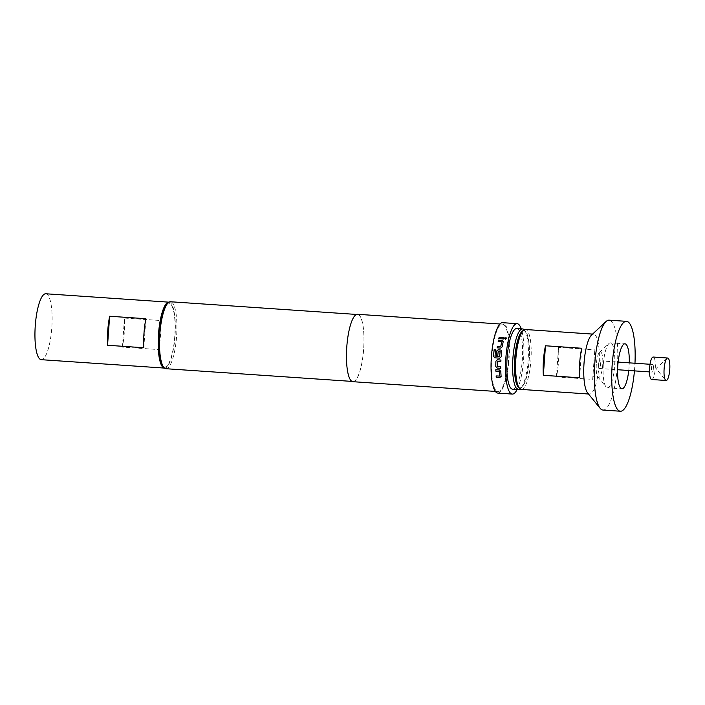 <?xml version="1.0" encoding="UTF-8"?>
<svg xmlns="http://www.w3.org/2000/svg" width="705" height="705" viewBox="0 0 705 705"><rect width="100%" height="100%" fill="white"/><g stroke="black" fill="none" stroke-linecap="round" stroke-linejoin="round"><path stroke-width="0.53" stroke-dasharray="3.52 2.64" d="M504.762 338.735L505.538 339.343L506.657 338.241M499.66 358.158L501.193 356.792A35.135 8.848 93.9 0 1 501.722 351.354L501.308 350.191M496.267 355.452L496.302 355.461A35.135 8.848 93.9 0 0 496.302 355.461L497.827 355.567A35.135 8.848 93.9 0 1 498.268 351.161L500.101 351.178M495.174 356.104L495.086 355.99A35.135 8.848 93.9 0 1 495.712 349.865L495.668 349.865M653.394 368.389A3.825 0.961 93.9 0 0 652.698 364.45A3.825 0.961 93.9 0 0 651.473 368.151A3.825 0.961 93.9 0 0 652.178 372.09A3.825 0.961 93.9 0 0 653.394 368.389M651.667 379.501A11.262 2.838 93.9 0 0 655.253 368.618A11.262 2.838 93.9 0 0 653.2 357.038M598.563 364.547A3.825 0.961 -86.1 0 1 599.779 360.837A3.825 0.961 -86.1 0 1 600.475 364.776A3.825 0.961 -86.1 0 1 599.259 368.477A3.825 0.961 -86.1 0 1 598.563 364.547M628.754 370.495A22.525 5.666 93.9 0 0 629.072 366.988A22.525 5.666 93.9 0 0 629.274 362.855M603.304 364.608A22.525 5.666 93.9 0 0 605.992 386.895A22.525 5.666 93.9 0 0 607.41 387.776A22.525 5.666 93.9 0 0 614.575 365.992A22.525 5.666 93.9 0 0 610.477 342.833A22.525 5.666 93.9 0 0 608.953 343.502A22.525 5.666 93.9 0 0 603.304 364.608M596.324 364.265A12.761 3.217 93.9 0 0 597.849 376.902A12.761 3.217 93.9 0 0 602.713 365.049A12.761 3.217 93.9 0 0 599.523 352.306A12.761 3.217 93.9 0 0 596.324 364.265M200.749 371.086L191.619 370.425M518.219 386.719A28.526 7.182 93.9 0 0 529.094 360.246A28.526 7.182 93.9 0 0 521.964 331.755M521.365 389.424A30.033 7.561 93.9 0 0 530.918 360.387A30.033 7.561 93.9 0 0 525.445 329.508M587.609 392.914A30.033 7.561 93.9 0 0 589.503 394.077A30.033 7.561 93.9 0 0 599.056 365.04A30.033 7.561 93.9 0 0 593.592 334.152A30.033 7.561 93.9 0 0 591.557 335.051M594.712 364.741A30.033 7.561 93.9 0 0 594.791 349.856L558.545 347.38A30.033 7.561 -86.1 0 1 558.466 362.273A30.033 7.561 -86.1 0 1 556.43 376.919L592.676 379.387A30.033 7.561 93.9 0 0 594.712 364.741M602.978 410.046A45.041 11.342 93.9 0 0 617.316 366.485A45.041 11.342 93.9 0 0 609.111 320.167M634.447 370.883A45.041 11.342 93.9 0 0 634.712 367.675A45.041 11.342 93.9 0 0 634.976 363.242M519.259 388.006A28.905 7.279 93.9 0 0 521.947 387.345A28.905 7.279 93.9 0 0 529.191 360.255A28.905 7.279 93.9 0 0 525.745 331.65A28.905 7.279 93.9 0 0 523.172 330.627M524.22 329.808A30.403 7.658 -86.1 0 1 524.494 330.116A30.403 7.658 -86.1 0 1 528.115 360.202A30.403 7.658 -86.1 0 1 520.493 388.693A30.403 7.658 -86.1 0 1 520.184 388.957M516.774 328.539A30.403 7.658 -86.1 0 1 522.317 359.806A30.403 7.658 -86.1 0 1 512.641 389.204M158.643 349.565A33.029 8.319 93.9 0 0 160.722 320.537L124.477 318.07A33.029 8.319 -86.1 0 1 122.397 347.098L158.643 349.565L160.722 320.537M169.006 302.172L168.971 302.172A33.029 8.319 -86.1 0 1 169.006 302.172A33.029 8.319 -86.1 0 1 169.121 302.189A33.029 8.319 -86.1 0 1 175.043 335.924A33.029 8.319 -86.1 0 1 164.512 368.089A33.029 8.319 -86.1 0 1 164.476 368.089L164.512 368.089M45.895 293.782A33.029 8.319 -86.1 0 1 51.826 327.287A33.029 8.319 -86.1 0 1 41.392 359.682M166.777 304.111A32.06 8.072 -86.1 0 1 174.778 336.118A32.06 8.072 -86.1 0 1 162.564 365.869M165.931 368.715A33.558 8.451 93.9 0 0 176.602 336.259A33.558 8.451 93.9 0 0 170.495 301.749M497.809 393.09A35.285 8.883 93.9 0 0 509.036 358.968A35.285 8.883 93.9 0 0 502.612 322.679M517.135 389.512A35.285 8.883 93.9 0 0 523.533 359.955A35.285 8.883 93.9 0 0 521.277 328.847M352.932 381.696A33.787 8.504 93.9 0 0 363.683 349.028A33.787 8.504 93.9 0 0 357.532 314.289M491.755 356.845A33.787 8.504 93.9 0 0 497.906 391.592A33.787 8.504 93.9 0 0 508.658 358.924A33.787 8.504 93.9 0 0 502.506 324.177A33.787 8.504 93.9 0 0 491.755 356.845M346.834 346.957A33.558 8.451 93.9 0 0 352.949 381.476A33.558 8.451 93.9 0 0 363.63 349.019A33.558 8.451 93.9 0 0 357.514 314.509A33.558 8.451 93.9 0 0 346.834 346.957M143.802 347.741L145.882 318.713M122.397 347.098L124.477 318.07M592.676 379.387L594.791 349.856M556.43 376.919L558.545 347.38M579.598 377.783L581.713 348.252M498.84 338.726L503.784 338.982M503.811 339.061A35.135 8.848 93.9 0 1 504.119 337.783L504.093 337.695M498.224 341.581L501.537 341.74M497.148 347.882L500.665 348.085M500.7 348.129L502.295 346.789M502.33 346.834A35.135 8.848 93.9 0 1 503.211 341.837L503.185 341.758M503.211 341.837L503.167 341.246M500.797 368.301A35.135 8.848 93.9 0 1 500.788 366.785L500.753 366.82M500.788 366.785L497.404 366.591M497.342 366.45A35.135 8.848 93.9 0 1 497.457 361.454L497.413 361.471M500.911 361.586A35.135 8.848 93.9 0 1 500.982 360.026L500.947 360.035M500.982 360.026L497.395 359.788M499.528 376.091L496.135 375.941M501.052 376.849L501.114 376.364M501.158 376.294A35.135 8.848 93.9 0 1 500.867 371.368L500.823 371.42M500.867 371.368L499.369 369.949M499.404 369.896L495.809 369.702M650.036 364.274L652.698 364.45M666.939 358.36L656.055 368.521L665.458 380.057M599.779 360.837L618.126 362.088M607.41 387.776L621.907 388.763M597.849 376.902L605.992 386.895M592.588 334.091L593.592 334.152M525.745 331.65L524.494 330.116M495.351 391.416L497.906 391.592M351.971 381.405L352.949 381.476M356.536 314.448L357.514 314.509M499.951 324L502.506 324.177M521.947 387.345L520.493 388.693M588.499 394.007L589.503 394.077M599.523 352.306L608.953 343.502M610.477 342.833L624.974 343.82M599.259 368.477L617.606 369.728M649.516 371.905L652.178 372.09"/><path stroke-width="1.06" d="M506.657 338.241L505.926 337.748L504.789 338.797M505.511 339.255L506.648 338.18L505.899 337.66L504.762 338.735L505.511 339.255M495.668 349.865L494.187 349.768A35.135 8.848 93.9 0 0 493.535 356.263L494.848 357.823L499.66 358.158L501.158 356.783A35.285 8.883 93.9 0 1 501.687 351.328L501.308 350.191L498.303 349.654L496.708 350.984A35.285 8.883 93.9 0 0 496.267 355.452L497.783 355.549A35.285 8.883 93.9 0 1 498.232 351.125L500.153 351.257A35.285 8.883 93.9 0 0 499.66 356.298L495.042 355.981A35.285 8.883 93.9 0 1 495.677 349.83L494.152 349.733A35.285 8.883 93.9 0 0 493.491 356.263L494.813 357.823L499.634 358.149M501.325 350.209L498.338 349.689L496.743 351.019A35.135 8.848 93.9 0 0 496.302 355.452M500.065 351.152L500.189 351.293A35.135 8.848 93.9 0 0 499.704 356.307L495.139 356.095M667.697 358.025L653.2 357.038A11.262 2.838 93.9 0 0 649.613 367.922A11.262 2.838 93.9 0 0 651.667 379.501L666.163 380.497A11.262 2.838 93.9 0 0 669.75 369.605A11.262 2.838 93.9 0 0 667.697 358.025A11.262 2.838 93.9 0 0 666.939 358.36A11.262 2.838 93.9 0 0 664.119 368.918A11.262 2.838 93.9 0 0 665.458 380.057A11.262 2.838 93.9 0 0 666.163 380.497M629.274 362.855A22.525 5.666 93.9 0 0 624.974 343.82A22.525 5.666 93.9 0 0 617.8 365.604A22.525 5.666 93.9 0 0 621.907 388.763A22.525 5.666 93.9 0 0 628.754 370.495M191.901 370.486L351.971 381.405M592.588 334.091L525.445 329.508A30.033 7.561 93.9 0 0 523.418 330.407L521.964 331.755A28.526 7.182 93.9 0 0 514.817 358.493A28.526 7.182 93.9 0 0 518.219 386.719L519.47 388.261A30.033 7.561 93.9 0 0 521.365 389.424L588.499 394.007M523.418 330.407A30.033 7.561 93.9 0 0 515.893 358.545A30.033 7.561 93.9 0 0 519.47 388.261M543.44 360.422A30.033 7.561 -86.1 0 1 545.476 345.776L581.713 348.252A30.033 7.561 93.9 0 0 579.686 362.899A30.033 7.561 93.9 0 0 579.598 377.783L543.352 375.307A30.033 7.561 -86.1 0 1 543.44 360.422M634.976 363.242A45.041 11.342 93.9 0 0 626.507 321.348L609.111 320.167A45.041 11.342 93.9 0 0 606.062 321.515L591.557 335.051A30.033 7.561 93.9 0 0 584.031 363.19A30.033 7.561 93.9 0 0 587.609 392.914L600.14 408.301A45.041 11.342 93.9 0 0 602.978 410.046L620.374 411.235A45.041 11.342 93.9 0 0 634.447 370.883M606.062 321.515A45.041 11.342 93.9 0 0 594.773 363.718A45.041 11.342 93.9 0 0 600.14 408.301M626.507 321.348A45.041 11.342 93.9 0 0 612.169 364.908A45.041 11.342 93.9 0 0 620.374 411.235M523.172 330.627A28.905 7.279 93.9 0 0 514.721 358.484A28.905 7.279 93.9 0 0 519.259 388.006M520.184 388.957A30.403 7.658 -86.1 0 1 518.439 389.601A30.403 7.658 -86.1 0 1 512.896 358.334A30.403 7.658 -86.1 0 1 522.572 328.935A30.403 7.658 -86.1 0 1 524.22 329.808M518.439 389.601L512.641 389.204A30.403 7.658 -86.1 0 1 507.098 357.937A30.403 7.658 -86.1 0 1 516.774 328.539L522.572 328.935M41.392 359.682A33.029 8.319 -86.1 0 1 41.278 359.682L164.476 368.089A33.029 8.319 -86.1 0 1 164.397 368.08A33.029 8.319 -86.1 0 1 158.475 334.417A33.029 8.319 -86.1 0 1 168.971 302.172L45.781 293.765A33.029 8.319 -86.1 0 1 45.895 293.782M41.278 359.682A33.029 8.319 -86.1 0 1 41.172 359.673A33.029 8.319 -86.1 0 1 35.25 325.93A33.029 8.319 -86.1 0 1 45.781 293.765M163.816 367.411L162.564 365.869A32.06 8.072 -86.1 0 1 158.74 334.144A32.06 8.072 -86.1 0 1 166.777 304.111L168.222 302.753A33.558 8.451 93.9 0 0 159.815 334.196A33.558 8.451 93.9 0 0 163.816 367.411A33.558 8.451 93.9 0 0 165.931 368.715L191.822 370.477M497.395 359.788L495.906 361.154A35.285 8.883 93.9 0 0 495.782 366.582L497.21 368.098L500.762 368.345A35.285 8.883 93.9 0 1 500.753 366.82L497.307 366.485A35.285 8.883 93.9 0 1 497.413 361.471L500.867 361.603A35.285 8.883 93.9 0 1 500.947 360.035L497.175 359.797M499.202 371.412L499.307 371.509A35.285 8.883 93.9 0 0 499.581 376.082L496.135 375.941A35.285 8.883 93.9 0 0 496.258 377.281L499.81 377.519L501.114 376.364A35.285 8.883 93.9 0 1 500.823 371.42L499.369 369.949L495.809 369.702A35.285 8.883 93.9 0 0 495.853 371.183L499.307 371.509M501.026 376.911L501.114 376.364M521.277 328.847A35.285 8.883 93.9 0 0 517.109 323.674L502.612 322.679A35.285 8.883 93.9 0 0 491.385 356.8A35.285 8.883 93.9 0 0 497.809 393.09L512.306 394.077A35.285 8.883 93.9 0 0 517.135 389.512M517.109 323.674A35.285 8.883 93.9 0 0 505.882 357.787A35.285 8.883 93.9 0 0 512.306 394.077M499.951 324L357.532 314.289A33.787 8.504 93.9 0 0 346.781 346.957A33.787 8.504 93.9 0 0 352.932 381.696L495.351 391.416M356.536 314.448L170.495 301.749A33.558 8.451 93.9 0 0 168.222 302.753M503.185 341.758L502.03 340.392L498.47 340.145A35.285 8.883 93.9 0 0 498.188 341.511L501.625 341.846A35.285 8.883 93.9 0 0 500.806 346.481L497.333 346.349A35.285 8.883 93.9 0 0 497.113 347.838L500.665 348.085L502.295 346.789A35.285 8.883 93.9 0 1 503.185 341.758L503.141 341.141M504.093 337.695A35.285 8.883 93.9 0 0 503.784 338.982L498.814 338.638A35.285 8.883 93.9 0 1 499.122 337.351L504.093 337.695M145.882 318.713A33.029 8.319 93.9 0 0 143.802 347.741L107.557 345.274L109.636 316.245L145.882 318.713M107.557 345.274A33.029 8.319 -86.1 0 1 109.636 316.245M543.352 375.307L545.476 345.776M504.075 337.774L499.122 337.351M499.149 337.439A35.135 8.848 93.9 0 0 498.858 338.647M500.806 346.481L500.832 346.534A35.135 8.848 93.9 0 1 501.652 341.916L501.625 341.846M500.717 346.631L497.333 346.349M497.369 346.402A35.135 8.848 93.9 0 0 497.157 347.847M503.211 341.837L502.03 340.392M502.057 340.462L498.47 340.145M498.505 340.224A35.135 8.848 93.9 0 0 498.232 341.52M497.43 359.779L495.906 361.154A35.135 8.848 93.9 0 0 495.818 366.547L495.782 366.582M495.818 366.547L497.21 368.098M497.245 368.063L500.762 368.301M500.867 361.586L497.518 361.374M495.853 369.711A35.135 8.848 93.9 0 0 495.897 371.121L495.853 371.183M495.897 371.121L499.246 371.35M499.351 371.456A35.135 8.848 93.9 0 0 499.616 376.003L499.581 376.082M496.179 375.941A35.135 8.848 93.9 0 0 496.294 377.201L496.258 377.281M496.294 377.201L499.81 377.519M499.845 377.439L501.158 376.294M618.126 362.088L650.036 364.274M617.606 369.728L649.516 371.905"/></g></svg>

